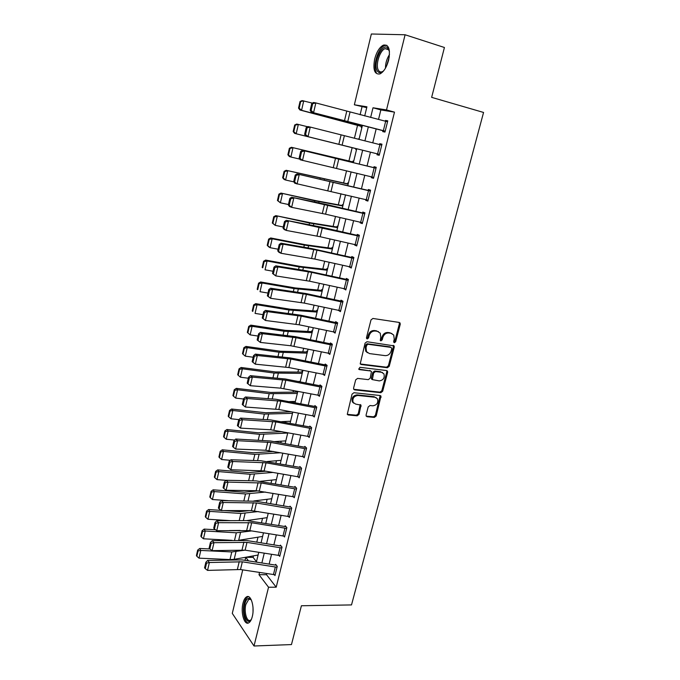 <?xml version="1.0" encoding="UTF-8"?>
<svg xmlns="http://www.w3.org/2000/svg" width="680" height="680" viewBox="0 0 680 680"><rect width="100%" height="100%" fill="white"/><g stroke="black" fill="none" stroke-linecap="round" stroke-linejoin="round"><path stroke-width="1.02" d="M394.366 342.737L395.666 341.725L400.24 324.309L400.061 322.983L399.228 322.439L372.912 318.461L371 319.914L366.469 337.654L367.208 338.963L368.543 337.943L369.129 335.656C370.243 332.469 372.274 330.922 375.224 331.015L377.434 331.33L380.248 333.183L380.757 337.297L380.281 340.459L380.894 340.867L382.211 339.855L382.798 337.586C383.911 334.424 385.925 332.885 388.824 332.979L391 333.285L393.728 335.061L394.247 339.201L393.661 341.445L394.366 342.737M393.712 342.244L394.808 341.232L399.364 323.841L399.126 322.422M366.537 338.478L367.71 337.45L368.296 335.172L369.129 335.656M380.23 340.374L381.37 339.363L381.956 337.093L382.798 337.586M242.989 603.202C243.823 599.904 245.004 597.796 246.542 596.879C250.903 593.904 254.855 607.07 252.297 616.564C251.464 619.828 250.291 621.911 248.778 622.821C244.307 625.762 240.499 612.501 242.989 603.202M374.663 59.084C376.626 51.85 379.534 47.192 383.392 45.118C388.773 44.251 390.524 49.232 388.654 60.044C386.648 67.269 383.758 71.884 379.975 73.907C374.57 74.74 372.793 69.802 374.663 59.084M366.078 415.012L366.188 416.135L367.115 416.738L374.365 417.418L376.201 415.973L380.987 396.083L380.094 395.513L353.923 392.717L352.027 394.188L347.267 414.341L348.236 414.978L357.178 415.811L359.048 414.35L361.021 405.144L355.657 404.09L353.124 402.416C352.231 398.454 353.812 396.134 357.867 395.462L375.096 397.281L377.502 398.837C378.454 402.773 376.907 405.093 372.87 405.807L370.03 405.526L368.169 406.98L366.078 415.012M366.724 107.644L354.356 104.788L371.348 34L405.093 34.765L444.423 47.489L431.647 97.359L483.565 112.455L351.509 604.928L301.41 605.752L291.465 644.572L254.014 646L232.288 613.394L242.726 569.883M405.093 34.765L386.512 109.939L373.005 107.78L370.642 117.453M266.798 573.614L266.534 574.711L276.199 587.188L394.485 112.141L386.512 109.939M276.199 587.188L268.541 587.231L254.014 646M387.37 367.736L389.224 366.299L394.247 347.157L394.094 345.882L366.962 341.725L365.058 343.179L360.213 363.885L361.139 364.497L387.37 367.736L386.529 367.208L388.382 365.772L393.388 346.655L393.193 345.321M387.642 372.351L382.678 391.272L380.825 392.717L354.646 389.887L353.702 389.257L353.583 388.101L355.683 379.874L357.578 378.411L368.305 379.644L370.183 378.19L371.458 371.552L370.549 370.957L359.372 369.614L358.725 369.18L359.958 367.319L386.631 370.558L387.506 371.127L387.642 372.351L386.801 371.807L381.846 390.711L382.678 391.272M394.485 112.141L380.851 109.931L378.505 119.459M376.168 128.97L372.75 142.859M370.464 152.158L367.064 165.963M364.786 175.227L361.454 188.793M359.168 198.076L355.895 211.395M353.608 220.694L350.387 233.775M348.1 243.083L344.938 255.935M342.644 265.26L339.541 277.882M337.238 287.224L334.195 299.616M331.891 308.966L328.899 321.139M326.596 330.505L323.654 342.457M321.351 351.832L318.461 363.57M316.149 372.963L313.319 384.48M311.006 393.89L308.227 405.195M305.906 414.613L303.178 425.723M300.857 435.14L298.18 446.046M295.859 455.481L293.225 466.191M290.904 475.635L288.311 486.14M285.991 495.592L283.45 505.912M281.129 515.372L278.639 525.495M276.31 534.965L273.861 544.909M271.532 554.379L269.135 564.137M383.358 130.662L385.679 121.286L387.532 121.771L385.203 131.138L311.278 112.141L382.95 130.688L382.721 131.614L384.974 132.073L387.762 120.836L385.492 120.428L385.305 121.193M377.596 153.927L379.899 144.644L381.743 145.112L379.44 154.377L305.736 136.102L377.221 153.833L376.992 154.76L379.21 155.304L381.973 144.177L379.738 143.675L379.517 144.551M371.526 176.859L371.322 177.667L373.507 178.304L376.236 167.297L374.043 166.702L373.813 167.62L376.031 168.147M365.882 199.665L365.712 200.353L367.863 201.084L370.566 190.179L368.399 189.49L368.169 190.4L370.387 190.901M360.289 222.241L360.145 222.819L362.27 223.626L364.947 212.831L362.814 212.058L362.584 212.959L364.795 213.427M354.756 244.604L354.646 245.055L356.728 245.956L359.38 235.272L357.28 234.413L357.059 235.297L359.261 235.739M349.274 266.738L351.245 268.065L353.872 257.482L351.806 256.538L351.585 257.423L353.787 257.822M343.85 288.66L345.814 289.96L348.415 279.48L346.375 278.451L346.162 279.327L348.355 279.701M338.478 310.369L340.433 311.644L343.009 301.265L341.003 300.152L340.791 301.019L342.983 301.368M333.472 331.933L335.113 333.115L337.662 322.839L335.69 321.649L335.478 322.507L337.628 322.822M328.091 353.209L329.834 354.39L332.358 344.207L330.421 342.933L330.208 343.782L332.103 344.037M323.076 374.34L324.615 375.453L327.114 365.364L325.201 364.021L324.989 364.863L326.689 365.067M318.078 395.258L319.438 396.312L321.912 386.325L320.034 384.905L319.821 385.738L321.351 385.9M313.089 415.973L314.313 416.984L316.761 407.091L314.908 405.594L314.704 406.419L316.098 406.555M308.133 436.483L309.23 437.461L311.661 427.652L309.833 426.088L309.638 426.904L310.913 427.014M303.195 456.798L304.207 457.742L306.612 448.026L304.81 446.394L304.615 447.202L305.796 447.287M298.299 476.927L299.217 477.827L301.606 468.214L299.837 466.506L299.633 467.304L300.738 467.373M293.437 496.859L294.278 497.735L296.65 488.206L294.899 486.429L294.703 487.228L295.732 487.279M288.609 516.604L289.391 517.463L291.728 508.019L290.012 506.175L289.816 506.957L290.785 507M283.824 536.163L284.546 537.005L286.866 527.646L285.175 525.733L284.979 526.515L285.889 526.541M279.063 555.543L279.743 556.359L282.038 547.094L280.373 545.122L280.185 545.895L281.044 545.904M274.354 574.753L274.983 575.552L277.262 566.363L275.621 564.323L275.434 565.088L276.241 565.097M362.006 106.879L360.102 114.767M357.544 125.332L354.416 138.278M352.147 147.688L348.925 160.99M346.553 170.807L343.604 182.996M341.003 193.757L338.334 204.799M335.512 216.487L333.115 226.389M330.072 238.986L327.947 247.775M324.683 261.264L322.822 268.966M319.353 283.33L317.747 289.96M314.067 305.175L312.724 310.751M308.839 326.808L307.743 331.355M303.662 348.236L302.804 351.773M298.528 369.461L297.916 371.994M293.445 390.481L293.072 392.037M288.413 411.298L288.269 411.901M285.957 421.464L285.719 422.45M281.188 441.184L280.78 442.875M276.462 460.725L275.893 463.097M271.779 480.097L271.048 483.14M267.138 499.29L266.245 502.988M262.539 518.321L261.494 522.665M257.983 537.174L256.776 542.156M253.462 555.866L253.096 557.37L256.471 561.722M362.125 126.573L361.386 126.386L361.173 127.279L361.921 127.423M358.36 138.873L359.091 139.06L358.267 139.238M356.719 148.827L355.988 148.639L355.776 149.523L356.507 149.71M353.719 161.211L352.988 161.016L352.775 161.891L291.431 147.296L353.49 162.137M348.381 183.167L347.667 182.945L347.454 183.812L286.17 170.306L348.143 184.169M343.102 204.918L342.397 204.663L342.184 205.53L316.022 200.702L280.959 193.077L314.806 200.779L342.839 205.998M337.866 226.465L337.17 226.176L336.966 227.035L310.786 222.827L275.808 215.636L309.536 223.049L337.594 227.613M332.69 247.809L332.001 247.495L331.798 248.345L305.6 244.749L270.7 237.966L272.153 238.782L304.325 245.098L332.392 249.033M327.556 268.949L326.876 268.608L326.672 269.45L300.458 266.458L265.65 260.083L267.07 260.984L299.166 266.934L327.241 270.24M322.473 289.901L321.801 289.527L321.598 290.36L295.375 287.954L260.644 281.979L262.029 282.974L294.049 288.567L322.142 291.261M317.433 310.649L316.778 310.258L316.574 311.083L290.334 309.247L255.68 303.662L257.048 304.742L288.991 309.986L317.084 312.077M312.435 331.211L311.788 330.786L311.593 331.611L285.345 330.344L250.775 325.142L252.11 326.306L283.968 331.211L312.077 332.707M307.488 351.585L306.858 351.135L306.654 351.942L280.398 351.237L245.913 346.418L247.223 347.659L279.004 352.223L307.113 353.141M302.591 371.773L301.962 371.297L301.767 372.096L275.502 371.943L241.094 367.489L242.377 368.806L274.082 373.048L302.2 373.388M297.729 391.774L297.118 391.272L296.922 392.071L270.649 392.445L236.325 388.356L237.583 389.759L269.203 393.669L297.322 393.457M245.021 560.346L245.752 557.294L248.489 560.898M253.096 557.37L245.752 557.294M364.709 115.94L366.928 106.803L354.356 104.788M256.368 562.13L258.749 552.338M261.052 542.844L263.475 532.865M265.778 523.37L268.251 513.213M270.555 503.719L273.062 493.374M275.366 483.888L277.925 473.348M280.228 463.87L282.837 453.127M285.132 443.666L287.793 432.726M290.088 423.274L292.791 412.123M295.086 402.679L297.84 391.332M300.135 381.897L302.94 370.337M305.226 360.91L308.082 349.137M310.369 339.728L313.284 327.734M315.562 318.333L318.529 306.127M320.807 296.735L323.825 284.3M326.102 274.933L329.179 262.267M331.449 252.909L334.585 240.014M336.846 230.665L340.043 217.541M342.303 208.207L345.55 194.837M347.811 185.53L351.118 171.912M353.37 162.613L356.736 148.758M359.006 139.425L362.389 125.477M259.539 572.492L258.995 574.702L268.541 587.231M368.313 126.981L364.913 140.905M362.644 150.22L359.261 164.058M357 173.34L353.676 186.932M351.407 196.231L348.151 209.576M345.874 218.892L342.669 232.007M340.391 241.332L337.254 254.209M334.968 263.551L331.882 276.199M329.596 285.558L326.561 297.976M324.275 307.351L321.3 319.541M319.005 328.925L316.081 340.901M313.786 350.302L310.922 362.058M308.618 371.467L305.804 383.01M303.501 392.428L300.738 403.767M298.435 413.194L295.715 424.32M293.411 433.763L290.743 444.694M288.439 454.146L285.812 464.865M283.509 474.325L280.933 484.857M278.622 494.326L276.097 504.662M273.785 514.139L271.311 524.288M268.991 533.766L266.56 543.728M264.248 553.214L261.859 562.998M380.851 109.931L373.005 107.78M266.534 574.711L258.995 574.702M385.492 120.428L387.71 121.023M379.738 143.675L381.956 144.245M371.322 177.667L373.541 178.185M365.712 200.353L367.923 200.838M360.145 222.819L362.355 223.269M354.646 245.055L356.847 245.48M349.188 267.087L351.39 267.478M343.791 288.898L345.993 289.264M338.445 310.497L340.637 310.837M391.901 333.531L391 333.285M381.956 337.093C383.07 333.94 385.075 332.401 387.974 332.495L390.142 332.809M378.403 331.602L377.434 331.33M368.296 335.172C369.41 331.984 371.433 330.438 374.382 330.531L376.584 330.846M360.255 363.953L386.529 367.208M391.765 348.67L391.059 347.395L367.999 344.267L366.664 345.287L366.052 347.684L366.512 351.653L369.418 353.583L385.177 355.64C388.05 355.691 390.048 354.152 391.144 351.033L391.765 348.67M367.438 352.733L365.687 351.144L365.228 347.174L365.84 344.777L367.166 343.765L390.201 346.894M353.727 389.291L380.001 392.148L381.846 390.711M370.6 370.966L358.675 369.087M379.296 380.911C383.392 380.197 384.931 377.833 383.902 373.813L381.548 372.274L375.504 371.552L373.626 372.997L372.351 379.618L379.296 380.911M382.457 372.521L381.548 372.274M372.368 379.652L371.526 379.075L371.399 377.876L372.801 372.462L374.671 371.017L380.707 371.739M386.801 371.807L386.639 370.566M376.15 397.57L375.096 397.281M353.668 403.147L352.333 401.829C351.433 397.868 353.013 395.556 357.068 394.893L374.28 396.703M347.276 414.341L356.379 415.208L358.25 413.754L360.213 404.549L361.021 405.144M366.18 416.118L373.55 416.815L375.385 415.37L380.162 395.522L380.987 396.083M300.041 101.49L298.528 108.103L299.175 108.213L300.688 101.592L300.041 101.49L302.107 100.589L312.392 103.13M300.688 101.592L303.731 100.835L301.572 110.296L362.159 126.438M299.175 108.213L301.572 110.296L299.957 110.007L298.528 108.103M361.386 126.386L299.957 110.007M382.95 130.688L385.177 131.274M311.746 103.496L313.505 102.493L315.843 102.918L313.591 112.608L311.108 110.449L312.681 103.666L311.746 103.496L310.182 110.27L311.108 110.449M385.679 121.286L315.843 102.918L312.681 103.666M310.182 110.27L311.278 112.141M294.678 125.009L293.182 131.546L293.811 131.699L295.307 125.145L294.678 125.009L296.743 124.057L307.606 126.752M295.307 125.145L298.341 124.406L296.191 133.773L356.728 148.818M293.811 131.699L296.191 133.773L294.61 133.382L293.182 131.546M355.988 148.639L294.61 133.382M353.506 162.069L352.775 161.891M289.986 148.461L289.365 148.282L287.887 154.76L288.507 154.955L289.986 148.461L292.995 147.738L290.87 157.012L299.812 159.129M288.507 154.955L290.87 157.012L289.315 156.528L287.887 154.76M289.365 148.282L291.431 147.296M348.185 183.982L347.454 183.812M284.716 171.547L284.104 171.334L282.642 177.744L283.245 177.973L284.716 171.547L287.708 170.841L285.608 180.021L293.879 181.883M283.245 177.973L285.608 180.021L284.078 179.444L282.642 177.744M284.104 171.334L286.17 170.306M377.221 153.833L379.44 154.385M306.187 127.602L307.947 126.548L310.241 127.067L308.023 136.655L305.55 134.53L307.096 127.814L306.187 127.602L304.64 134.308L305.55 134.53M379.899 144.644L310.241 127.067L307.096 127.814M304.64 134.308L305.736 136.102M371.9 176.953L374.17 167.764L376.014 168.215L373.736 177.395L300.254 159.808L299.149 158.091L300.041 158.355L301.58 151.708L300.679 151.462L299.149 158.091M374.17 167.764L302.447 150.356L373.813 167.62M301.58 151.708L304.708 150.969L302.506 160.463L300.041 158.355M302.447 150.356L300.679 151.462M366.248 199.758L368.5 190.663L370.337 191.089L368.084 200.175L294.831 183.277L293.709 181.636L294.593 181.934L296.115 175.355L295.231 175.075L293.709 181.636M368.5 190.663L296.999 173.918L368.169 190.4M296.115 175.355L299.225 174.624L297.05 184.025L294.593 181.934M296.999 173.918L295.231 175.075M342.916 205.683L342.184 205.53M279.497 194.404L278.894 194.148L277.449 200.498L278.043 200.761L279.497 194.404L282.472 193.715L280.389 202.802L288.43 204.519M278.043 200.761L280.389 202.802L277.449 200.498M278.894 194.148L280.959 193.077M360.663 222.334L362.89 213.325L364.718 213.732L362.491 222.734L325.584 214.174L291.652 207.34L289.468 206.507L288.328 204.944L289.204 205.275L290.708 198.764L289.833 198.45L288.328 204.944M362.89 213.325L291.601 197.243L327.089 204.637L362.584 212.959M290.708 198.764L293.802 198.042L291.652 207.34L289.204 205.275M291.601 197.243L289.833 198.45M383.86 70.567C381.004 73.312 378.769 73.347 377.153 70.686C372.691 63.512 382.271 42.466 387.685 47.864L389.47 51.586M389.283 50.779L388.11 49.011L385.058 48.629C379.797 50.447 375.258 65.127 378.352 70.133C379.304 71.825 380.622 72.335 382.322 71.672L383.274 71.136M386.801 45.296L384.642 45.602C378.123 47.864 372.504 66.045 376.32 72.267M251.345 619.463C247.375 626.306 242.165 613.726 244.8 604.069C245.99 599.675 247.648 597.831 249.781 598.519L251.396 600.066M251.371 600.024L250.461 599.343L248.684 599.412L245.837 604.477C243.831 611.932 246.908 622.54 250.486 620.185L251.32 619.505M248.472 596.674L247.75 596.946C246.211 597.856 245.038 599.956 244.213 603.228C242.139 611.108 244.511 622.634 248.387 623.008M337.697 227.179L336.966 227.035M274.329 217.039L273.743 216.742L272.306 223.031L272.892 223.329L274.329 217.039L277.287 216.359L275.221 225.352L283.245 226.984M272.892 223.329L275.221 225.352L272.306 223.031M273.743 216.742L275.808 215.636M332.528 248.48L331.798 248.345M269.212 239.445L268.634 239.113L267.214 245.335L267.784 245.675L269.212 239.445L272.153 238.782L270.113 247.69L278.111 249.22M267.784 245.675L270.113 247.69L268.676 246.84L267.214 245.335M268.634 239.113L270.7 237.966M327.403 269.577L326.672 269.45M264.146 261.63L263.576 261.264L262.174 267.427L262.735 267.801L264.146 261.63L267.07 260.984L265.047 269.807L273.028 271.252M262.735 267.801L262.174 267.427M263.576 261.264L265.65 260.083M322.328 290.479L321.598 290.36M259.131 283.602L258.57 283.203L257.185 289.306L257.728 289.714L259.131 283.602L262.029 282.974L260.032 291.703L267.997 293.063M257.728 289.714L257.185 289.306M258.57 283.203L260.644 281.979M317.297 311.194L316.574 311.083M254.158 305.363L253.614 304.929L252.237 310.973L252.773 311.414L254.158 305.363L257.048 304.742L255.068 313.395L263.007 314.661M252.773 311.414L252.237 310.973M253.614 304.929L255.68 303.662M355.13 244.681L357.332 235.773L359.159 236.164L356.949 245.072L320.178 236.733L286.297 230.426L284.147 229.508L283.007 228.021L283.866 228.386L285.353 221.935L284.495 221.578L283.007 228.021M357.332 235.773L286.272 220.337L321.691 227.188L357.059 235.297M285.353 221.935L288.43 221.221L286.297 230.426L283.866 228.386M286.272 220.337L284.495 221.578M349.648 266.824L351.832 257.992L353.651 258.366L351.466 267.189L314.832 259.072L281.01 253.283L278.885 252.272L277.738 250.861L278.579 251.26L280.058 244.876L279.208 244.486L277.738 250.861M351.832 257.992L316.965 250.163L283.118 244.162L280.984 243.194L311.525 248.54L351.585 257.423M280.058 244.876L283.118 244.162L281.01 253.283L278.579 251.26M280.984 243.194L279.208 244.486M344.216 288.745L346.383 279.999L348.194 280.356L346.026 289.094L309.536 281.188L275.765 275.901L272.519 273.471L273.351 273.904L274.813 267.58L273.972 267.163L272.519 273.471M346.383 279.999L311.644 272.374L277.856 266.883L275.757 265.829L306.247 270.7L346.162 279.327M274.813 267.58L277.856 266.883L275.765 275.901L273.351 273.904M275.757 265.829L273.972 267.163M338.844 310.445L340.986 301.793L342.796 302.132L340.654 310.786L304.291 303.093L270.58 298.299L267.35 295.851L268.175 296.319L269.62 290.062L268.787 289.603L267.35 295.851M340.986 301.793L306.382 294.363L272.646 289.365L270.572 288.226L305.822 293.514L340.791 301.019M269.62 290.062L272.646 289.365L270.58 298.299L268.175 296.319M270.572 288.226L268.787 289.603M333.523 331.95L335.648 323.374L337.45 323.697L335.325 332.265L299.098 324.785L265.438 320.475L262.233 318.019L263.041 318.512L264.477 312.324L263.661 311.831L262.233 318.019M335.648 323.374L301.172 316.132L267.486 311.635L265.447 310.411L300.637 315.197L335.478 322.507M264.477 312.324L267.486 311.635L265.438 320.475L263.041 318.512M265.447 310.411L263.661 311.831M312.315 331.704L311.593 331.611M249.237 326.91L248.71 326.442L247.341 332.426L247.869 332.902L249.237 326.91L252.11 326.306L250.147 334.875L258.069 336.056M250.147 334.875L247.869 332.902M248.71 326.442L250.775 325.142M328.253 353.243L330.352 344.743L332.154 345.058L330.046 353.541L290.76 345.754L260.355 342.431L257.168 339.957L257.966 340.493L259.386 334.356L258.578 333.837L257.168 339.957M330.352 344.743L296.004 337.697L262.387 333.676L260.372 332.375L295.494 336.668L330.208 343.782M259.386 334.356L262.387 333.676L260.355 342.431L257.966 340.493M260.372 332.375L258.578 333.837M307.377 352.036L306.654 351.942M244.367 348.245L243.839 347.752L242.488 353.676L243.006 354.186L244.367 348.245L247.223 347.659L245.276 356.142L253.181 357.247M245.276 356.142L243.006 354.186M243.839 347.752L245.913 346.418M323.025 374.332L325.108 365.916L326.901 366.205L324.819 374.612L288.856 367.54L255.315 364.174L252.152 361.692L252.943 362.253L254.346 356.184L253.555 355.631L252.152 361.692M325.108 365.916L290.896 359.057L257.329 355.504L255.349 354.127L290.411 357.935L324.989 364.863M254.346 356.184L257.329 355.504L255.315 364.174L252.943 362.253M255.349 354.127L253.555 355.631M302.49 372.181L301.767 372.096M297.882 381.454L300.245 381.438M239.538 369.385L239.028 368.857L237.685 374.731L238.196 375.267L239.538 369.385L242.377 368.806L240.456 377.213L248.336 378.233M240.456 377.213L238.196 375.267M239.028 368.857L241.094 367.489M317.857 395.216L319.914 386.886L321.708 387.158L319.642 395.488L280.636 388.161L250.333 385.704L247.189 383.205L247.962 383.8L249.348 377.791L248.574 377.204L247.189 383.205M319.914 386.886L285.829 380.205L252.323 377.12L250.368 375.666L285.37 378.998L319.821 385.738M249.348 377.791L252.323 377.12L250.333 385.704L247.962 383.8M250.368 375.666L248.574 377.204M297.644 392.148L296.922 392.071M289.416 401.591L295.392 401.429M234.761 390.32L234.26 389.759L232.925 395.573L233.427 396.142L234.761 390.32L237.583 389.759L235.679 398.08L243.533 399.024M235.679 398.08L233.427 396.142M234.26 389.759L236.325 388.356M312.732 415.905L314.772 407.651L316.557 407.915L314.517 416.16L278.817 409.479L245.395 407.023L247.358 398.514L244.409 399.185L243.644 398.574L242.267 404.515L243.032 405.135L244.409 399.185M314.772 407.651L280.815 401.157L247.358 398.514L245.438 396.993L275.638 399.219L314.704 406.419M245.438 396.993L243.644 398.574M243.032 405.135L245.395 407.023M291.091 411.808L265.837 412.76L231.6 409.028L232.832 410.507L264.375 414.103L292.493 413.338M281.546 421.676L290.581 421.234M230.019 411.06L229.534 410.465L228.216 416.228L228.701 416.832L230.019 411.06L232.832 410.507L230.945 418.752L238.875 419.628M230.945 418.752L228.701 416.832M229.534 410.465L231.6 409.028M307.657 436.407L309.68 428.23L311.457 428.476L309.434 436.645L270.708 429.76L240.499 428.137L242.454 419.713L239.513 420.376L238.756 419.73L237.397 425.62L238.153 426.267L239.513 420.376M309.68 428.23L275.842 421.906L242.454 419.713L240.558 418.115L270.708 419.925L309.638 426.904M240.558 418.115L238.756 419.73M238.153 426.267L240.499 428.137M282.064 431.664L258.273 432.803L226.916 429.513L228.123 431.06L259.59 434.341L287.716 433.041M274.159 441.66L285.812 440.869M225.335 431.596L224.85 430.975L223.55 436.688L224.026 437.317L225.335 431.596L228.123 431.06L226.253 439.229L234.591 440.07M226.253 439.229L224.026 437.317M224.85 430.975L226.916 429.513M302.634 456.705L304.64 448.604L306.408 448.842L304.402 456.935L265.812 450.262L235.654 449.046L237.592 440.7L234.668 441.363L233.92 440.691L232.577 446.522L233.316 447.202L234.668 441.363M304.64 448.604L270.921 442.459L237.592 440.7L235.722 439.034L270.538 440.997L304.615 447.202M235.722 439.034L233.92 440.691M233.316 447.202L235.654 449.046M273.708 451.486L253.555 452.787L222.275 449.803L223.465 451.427L254.847 454.393L280.695 452.744M267.163 461.541L281.087 460.326M220.685 451.945L220.218 451.299L218.926 456.952L219.394 457.614L220.685 451.945L223.465 451.427L221.612 459.519L230.333 460.309M221.612 459.519L219.394 457.614M220.218 451.299L222.275 449.803M265.863 471.214L248.88 472.583L217.685 469.897L218.841 471.597L250.155 474.266L272.85 472.447M260.482 481.304L276.403 479.604M216.078 472.107L215.619 471.427L214.344 477.029L214.804 477.717L216.078 472.107L218.841 471.597L217.013 479.613L226.1 480.352M217.013 479.613L214.804 477.717M215.619 471.427L217.685 469.897M258.366 490.866L244.256 492.201L213.129 489.812L214.268 491.581L245.497 493.952L265.421 492.056M253.81 500.964L271.771 498.712M211.522 492.082L211.072 491.368L209.805 496.918L210.256 497.641L211.522 492.082L214.268 491.581L212.449 499.519L228.038 500.65M212.449 499.519L210.256 497.641M211.072 491.368L213.129 489.812M249.518 510.629L239.666 511.64L224.043 510.587M221.153 510.391L208.615 509.541L209.737 511.377L240.89 513.46L258.349 511.547M215.73 523.311L215.033 522.529L213.732 528.139L214.438 528.929L215.73 523.311L218.603 522.673L216.742 530.706L249.806 530.63L284.733 536.222L286.671 528.428L251.694 522.767L218.603 522.673L216.835 520.736L246.729 520.6L267.172 517.65M207 511.87L206.558 511.131L205.309 516.63L205.743 517.378L207 511.87L209.737 511.377L207.935 519.248L230.435 520.667M207.935 519.248L205.743 517.378M206.558 511.131L208.615 509.541M297.653 476.825L299.633 468.8L301.41 469.013L299.421 477.029L264.103 470.909L230.86 469.752L232.773 461.49L229.865 462.145L229.126 461.44L227.8 467.219L228.531 467.925L229.865 462.145M299.633 468.8L266.041 462.817L232.773 461.49L230.928 459.748L260.984 460.76L299.633 467.304M230.928 459.748L229.126 461.44M228.531 467.925L230.86 469.752M292.714 496.748L294.686 488.801L296.446 489.005L294.482 496.944L256.164 490.696L226.108 490.263L228.004 482.086L225.105 482.723L224.383 482.001L223.065 487.721L223.788 488.452L225.105 482.723M294.686 488.801L261.214 482.987L228.004 482.086L226.185 480.275L256.19 480.896L294.703 487.228M226.185 480.275L224.383 482.001M223.788 488.452L226.108 490.263M287.827 516.494L289.782 508.614L291.533 508.802L289.587 516.673L251.404 510.629L221.4 510.578L223.278 502.477L220.397 503.115L219.682 502.358L218.382 508.028L219.088 508.785L220.397 503.115M289.782 508.614L256.428 502.971L223.278 502.477L221.493 500.599L256.113 501.271L289.816 506.957M221.493 500.599L219.682 502.358M219.088 508.785L221.4 510.578M246.729 520.6L284.979 526.515M216.835 520.736L215.033 522.529M214.438 528.929L216.742 530.706M240.227 530.451L229.364 530.57M215.509 529.754L204.153 529.091L205.241 530.995L236.317 532.797L251.583 530.927M239.148 540.226L262.607 536.427M202.53 531.471L202.096 530.706L200.846 536.154L201.28 536.928L202.53 531.471L205.241 530.995L203.456 538.789L232.042 540.345M203.456 538.789L201.28 536.928M202.096 530.706L204.153 529.091M278.188 555.441L280.1 547.706L281.851 547.867L279.93 555.594L245.123 550.171L212.118 550.638L213.962 542.691L211.114 543.312L210.418 542.512L209.134 548.071L209.822 548.879L211.114 543.312M280.1 547.706L246.993 542.376L213.962 542.691L212.228 540.677L246.721 540.532L280.185 545.895M212.228 540.677L210.418 542.512M209.822 548.879L212.118 550.638M209.933 548.964L199.725 548.462L200.795 550.435L231.786 551.947L245.08 550.163M198.093 550.894L197.668 550.103L196.435 555.5L196.86 556.308L198.093 550.894L200.795 550.435L199.028 558.161L229.993 559.563L234.167 559.334L258.094 555.033M199.028 558.161L196.86 556.308M197.668 550.103L199.725 548.462M273.428 574.642L275.324 566.984L277.075 567.129L275.171 574.787L240.49 569.534L207.544 570.392L209.372 562.513L206.533 563.134L205.853 562.3L204.578 567.808L205.258 568.65L206.533 563.134M275.324 566.984L242.344 561.816L209.372 562.513L207.655 560.439L242.088 559.887L275.434 565.088M207.655 560.439L205.853 562.3M205.258 568.65L207.544 570.392M394.808 341.232L395.666 341.725M367.71 337.45L368.543 337.943M381.37 339.363L382.211 339.855M387.974 332.495L388.824 332.979M374.382 330.531L375.224 331.015M399.364 323.841L400.24 324.309M360.324 363.962L361.139 364.497M393.388 346.655L394.247 347.157M388.382 365.772L389.224 366.299M367.166 343.765L367.999 344.267M365.84 344.777L366.664 345.287M365.228 347.174L366.052 347.684M380.001 392.148L380.825 392.717M353.846 389.308L354.646 389.887M369.725 370.413L370.549 370.957M358.717 369.172L359.372 369.614M374.671 371.017L375.504 371.552M372.801 372.462L373.626 372.997M371.399 377.876L372.224 378.428M357.068 394.893L357.867 395.462M360.324 405.688L361.131 406.274M358.25 413.754L359.048 414.35M356.379 415.208L357.178 415.811M347.446 414.366L348.236 414.978M380.281 396.686L381.115 397.256M375.385 415.37L376.201 415.973M373.55 416.815L374.365 417.418M366.308 416.135L367.115 416.738M334.313 118.252L334.186 118.77M338.598 119.391L338.47 119.918M347.743 121.644L350.004 112.183M344.462 120.802L346.724 111.325M320.118 178.287L319.949 179.019M324.385 179.231L324.216 179.97M342.116 145.129L344.361 135.762M338.844 144.321L341.088 134.938M336.549 168.376L338.767 159.103M333.285 167.603L335.503 158.312M331.041 191.394L333.234 182.214M327.786 190.655L329.978 181.458M314.806 200.779L314.517 201.977M319.073 201.645L318.784 202.852M325.584 214.174L327.76 205.088M322.337 213.469L324.513 204.374M385.466 68.144C385.475 63.223 386.809 58.684 389.495 54.536M389.283 56.754L386.486 66.189M253.019 611.77L253.028 607.656M309.536 223.049L309.153 224.698M313.803 223.839L313.403 225.505M304.325 245.098L303.832 247.197M308.584 245.82L308.082 247.936M299.166 266.934L298.562 269.475M303.416 267.589L302.804 270.147M294.049 288.567L293.352 291.533M298.299 289.144L297.585 292.145M288.991 309.986L288.184 313.378M293.233 310.505L292.417 313.922M320.178 236.733L322.337 227.74M316.948 236.071L319.099 227.052M314.832 259.072L316.965 250.163M311.601 258.434L313.735 249.518M309.536 281.188L311.644 272.374M306.315 280.585L308.431 271.753M304.291 303.093L306.382 294.363M301.078 302.524L303.17 293.777M299.098 324.785L301.172 316.132M295.894 324.25L297.968 315.579M283.968 331.211L283.075 335.002M288.209 331.653L287.3 335.495M293.955 346.264L296.004 337.697M290.76 345.754L292.808 337.178M279.004 352.223L278.01 356.43M283.237 352.605L282.225 356.855M288.856 367.54L290.896 359.057M285.676 367.064L287.708 358.564M274.082 373.048L272.995 377.647M278.307 373.363L277.202 378.012M283.815 388.611L285.829 380.205M280.636 388.161L282.65 379.746M269.203 393.669L268.03 398.659M273.428 393.924L272.229 398.964M278.817 409.479L280.815 401.157M275.655 409.062L277.644 400.724M264.375 414.103L263.109 419.466M268.591 414.29L267.3 419.721M273.87 430.151L275.842 421.906M270.708 429.76L272.68 421.506M259.59 434.341L258.23 440.087M263.798 434.477L262.421 440.283M268.966 450.627L270.921 442.459M265.812 450.262L267.767 442.085M254.847 454.393L253.402 460.504M259.054 454.469L257.593 460.649M250.155 474.266L248.625 480.735M254.354 474.283L252.799 480.819M245.497 493.952L243.891 500.777M249.696 493.91L248.055 500.812M240.89 513.46L239.19 520.634M245.072 513.366L243.355 520.608M264.103 470.909L266.041 462.817M260.967 470.577L262.905 462.476M259.293 491.002L261.214 482.987M256.164 490.696L258.077 482.673M254.532 510.91L256.428 502.971M251.404 510.629L253.3 502.681M249.806 530.63L251.694 522.767M246.696 530.383L248.574 522.504M282.982 536.053L284.92 528.25M236.317 532.797L234.541 540.303M240.499 532.635L238.697 540.235M245.123 550.171L246.993 542.376M242.02 549.95L243.882 542.147M231.786 551.947L229.993 559.563M235.969 551.735L234.167 559.334M240.49 569.534L242.344 561.816M237.397 569.338L239.241 561.604M399.194 322.515L400.061 322.983M393.236 345.38L394.094 345.882M365.687 351.144L366.512 351.653M371.526 379.075L372.351 379.618M386.665 370.591L387.506 371.127M352.333 401.829L353.124 402.416M388.11 49.011L387.685 47.864M388.773 49.793L385.058 48.629M250.886 599.386L248.684 599.412M250.461 599.343L249.781 598.519"/></g></svg>
